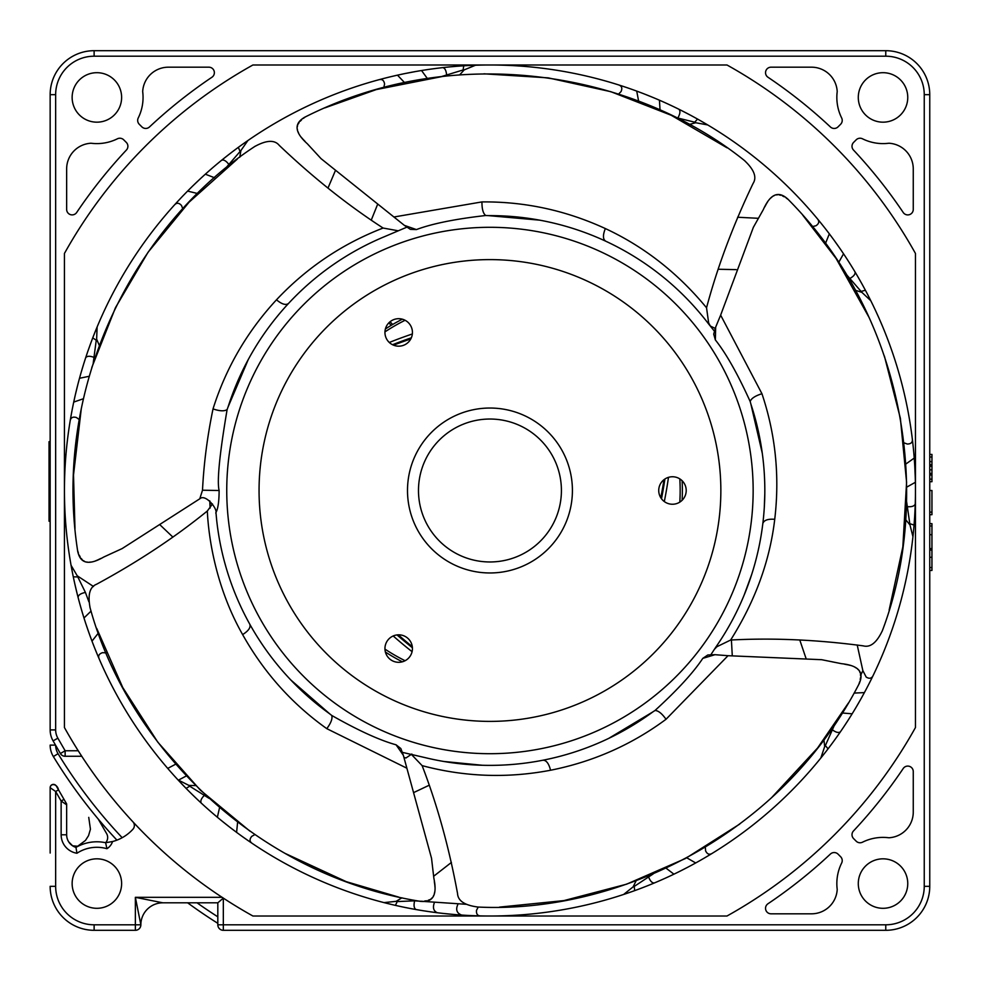 <?xml version="1.0" encoding="UTF-8"?>
<svg xmlns="http://www.w3.org/2000/svg" width="981" height="981" viewBox="0 0 981 981"><rect width="100%" height="100%" fill="white"/><g stroke="black" fill="none" stroke-linecap="round" stroke-linejoin="round"><path stroke-width="1.47" d="M187.641 902.814L162.846 902.814L187.641 902.814A511.273 511.273 0 0 0 217.819 923.329M50.154 798.093L50.154 797.97A3.299 3.299 0 0 1 50.154 797.945L50.154 787.682A3.299 3.299 0 0 1 56.309 786.039L66.205 803.181A3.299 3.299 0 0 1 66.647 804.825L66.205 803.181A3.299 3.299 0 0 1 66.647 804.825L66.647 834.782A13.194 13.194 0 0 0 75.966 847.4A41.778 41.778 0 0 1 105.629 842.716A7.701 7.701 0 0 0 106.61 833.592L98.198 819.025M75.463 847.228L77.867 846.247A123.998 123.998 0 0 1 81.178 844.849M50.154 853.041L50.154 787.682L55.647 791.495L55.647 886.321A38.48 38.48 0 0 0 94.127 924.801L135.366 924.801L135.366 897.321L162.846 902.814A21.987 21.987 0 0 0 140.859 924.801A21.987 21.987 0 0 1 162.846 902.814L217.819 902.814L162.846 902.814A21.987 21.987 0 0 0 140.859 924.801L135.366 897.321L222.098 897.321A487.079 487.079 0 0 1 78.235 750.772L78.811 751.667M94.127 924.801L94.127 930.307A43.986 43.986 0 0 0 94.127 930.307L135.366 930.307L94.127 930.307A43.986 43.986 0 0 0 94.127 930.307L94.102 930.307A43.986 43.986 0 0 1 50.154 886.321L55.647 886.321M68.682 841.845L72.619 845.83L77.867 846.247M67.787 840.177L67.149 838.424M66.769 836.634L66.647 834.892M66.647 804.825L61.141 801.023L61.141 834.782L66.647 834.782L66.647 833.654M66.647 810.539L66.647 823.623M57.425 787.976L57.033 787.314M56.861 786.995L56.395 786.198M66.647 803.942L56.309 786.039A3.299 3.299 0 0 0 50.154 787.682C50.632 782.899 57.254 783.77 58.504 789.852L55.647 791.495L61.141 801.023L63.998 799.368M80.319 754.033L81.766 756.265L65.138 756.265A5.494 5.494 90 0 1 60.381 753.518L53.097 740.9A21.987 21.987 0 0 1 50.154 729.901L50.154 94.642A43.986 43.986 0 0 1 94.127 50.693L885.806 50.693A43.986 43.986 0 0 1 929.755 94.679L929.755 886.358A43.986 43.986 0 0 1 885.769 930.307L223.325 930.307A5.494 5.494 121 0 1 217.819 924.801L217.819 902.814L162.846 902.814A21.987 21.987 0 0 0 140.859 924.801A5.494 5.494 90 0 1 135.366 930.307L135.366 924.801L140.859 924.801A5.494 5.494 90 0 1 135.366 930.307M729.349 50.693L744.567 50.693M929.755 235.881L929.755 251.099M929.755 729.901L929.755 745.119M929.755 567.545L929.755 570.439L931.95 570.439L931.95 550.096L929.755 550.096L929.755 567.545L931.95 567.545M929.755 548.6L931.95 548.6L931.95 523.646L929.755 523.646L929.755 550.096M931.95 512.119L931.95 490.5L929.755 490.5L929.755 514.694L931.95 514.694L931.95 512.119L929.755 512.119M929.755 454.424L929.755 481.708L931.95 481.708L931.95 454.424L929.755 454.424M744.567 930.307L729.349 930.307M122.184 837.7A505.767 505.767 0 0 1 58.051 753.69L53.366 756.559A511.273 511.273 0 0 0 116.923 840.141A511.273 511.273 0 0 1 53.366 756.559A21.987 21.987 0 0 1 50.154 745.119L55.525 745.119M223.325 898.118L223.325 930.307A5.494 5.494 121 0 1 217.819 924.801L217.819 902.814L223.325 898.118A487.079 487.079 0 0 0 252.902 916.009L726.995 916.009A487.079 487.079 0 0 0 915.457 727.546L915.457 253.454A487.079 487.079 0 0 0 726.995 64.991L252.902 64.991A487.079 487.079 0 0 0 64.439 253.454L64.439 727.546A487.079 487.079 0 0 0 78.235 750.772L65.138 750.772L57.854 738.153L53.097 740.9A21.987 21.987 0 0 1 50.154 729.901L55.647 729.901A16.493 16.493 0 0 0 57.854 738.153M907.756 883.574A24.733 24.733 0 0 0 883.023 858.829A24.733 24.733 0 0 0 858.289 883.574A24.733 24.733 0 0 0 883.023 908.308A24.733 24.733 0 0 0 907.756 883.574M121.619 97.426A24.733 24.733 0 0 0 96.874 72.692A24.733 24.733 0 0 0 72.14 97.426A24.733 24.733 0 0 0 96.874 122.171A24.733 24.733 0 0 0 121.619 97.426M907.756 97.426A24.733 24.733 0 0 0 883.023 72.692A24.733 24.733 0 0 0 858.289 97.426A24.733 24.733 0 0 0 883.023 122.171A24.733 24.733 0 0 0 907.756 97.426M853.482 150.032A498.078 498.078 0 0 1 903.194 212.46A5.494 5.494 0 0 0 913.262 209.394L913.262 168.928A25.727 25.727 0 0 0 889.89 143.312A5.494 5.494 0 0 0 888.418 143.287A46.181 46.181 0 0 1 862.495 138.799A5.494 5.494 0 0 0 856.168 139.829L853.617 142.392A5.494 5.494 0 0 0 853.482 150.032M767.988 77.254A498.078 498.078 0 0 1 830.417 126.966A5.494 5.494 0 0 0 838.068 126.843L840.619 124.28A5.494 5.494 0 0 0 841.649 117.953A46.181 46.181 0 0 1 837.161 92.03A5.494 5.494 0 0 0 837.136 90.559A25.727 25.727 0 0 0 811.52 67.186L771.054 67.186A5.494 5.494 0 0 0 767.988 77.254M903.194 768.54A498.078 498.078 0 0 1 853.482 830.968A5.494 5.494 0 0 0 853.617 838.608L856.168 841.171A5.494 5.494 0 0 0 862.495 842.201A46.181 46.181 0 0 1 888.418 837.713A5.494 5.494 0 0 0 889.89 837.688A25.727 25.727 0 0 0 913.262 812.072L913.262 771.606A5.494 5.494 0 0 0 903.194 768.54M830.417 854.034A498.078 498.078 0 0 1 767.988 903.746A5.494 5.494 0 0 0 771.054 913.814L811.52 913.814A25.727 25.727 0 0 0 837.136 890.441A5.494 5.494 0 0 0 837.161 888.97A46.181 46.181 0 0 1 841.649 863.047A5.494 5.494 0 0 0 840.619 856.72L838.068 854.157A5.494 5.494 0 0 0 830.417 854.034M76.702 212.46A498.078 498.078 0 0 1 126.414 150.032A5.494 5.494 0 0 0 126.291 142.392L123.729 139.829A5.494 5.494 0 0 0 117.401 138.799A46.181 46.181 0 0 1 91.478 143.287A5.494 5.494 0 0 0 90.007 143.312A25.727 25.727 0 0 0 66.647 168.928L66.647 209.394A5.494 5.494 0 0 0 76.702 212.46M149.48 126.966A498.078 498.078 0 0 1 211.921 77.254A5.494 5.494 0 0 0 208.843 67.186L168.376 67.186A25.727 25.727 0 0 0 142.76 90.559A5.494 5.494 0 0 0 142.736 92.03A46.181 46.181 0 0 1 138.247 117.953A5.494 5.494 0 0 0 139.277 124.28L141.84 126.843A5.494 5.494 0 0 0 149.48 126.966M726.995 916.009L489.948 916.009A425.509 425.509 0 0 0 915.457 490.5A425.509 425.509 0 0 0 489.948 64.991A425.509 425.509 0 0 0 64.439 490.5A425.509 425.509 0 0 0 489.948 916.009L252.902 916.009M64.439 253.454L64.439 727.546M222.883 897.75L222.098 897.321M75.966 847.4L76.947 853.249A36.285 36.285 0 0 1 106.929 848.712A13.194 13.194 0 0 0 112.545 841.539A41.778 41.778 0 0 0 132.925 829.239A5.494 5.494 0 0 0 132.889 821.796M112.545 841.539L105.629 842.716L106.929 848.712M121.619 883.574A24.733 24.733 0 0 0 96.874 858.829A24.733 24.733 0 0 0 72.14 883.574A24.733 24.733 0 0 0 96.874 908.308A24.733 24.733 0 0 0 121.619 883.574M94.127 930.307A43.986 43.986 0 0 1 50.154 886.321A43.986 43.986 0 0 0 94.127 930.307M726.995 64.991L252.902 64.991M915.457 727.546L915.457 253.454M83.311 615.786L82.723 613.885M82.146 611.948L80.994 608.012M79.424 602.42L79.191 601.537L79.424 602.42M78.284 598.165L78.124 597.527M76.825 592.401L74.875 584.149M75.071 585.007L74.029 580.335M93.514 586.503L77.241 575.81L71.073 565.326L72.704 573.946M79.878 604.063L81.864 611.004M84.93 620.961L85.543 622.825M85.936 624.039L89.161 633.407M90.007 635.774L91.993 641.133L98.382 633.052M92.974 643.671L93.82 645.854M95.525 650.133L97.107 653.996M97.842 655.762L98.125 656.424M98.566 657.454L99.228 658.987C97.855 655.897 98.971 653.8 102.588 652.672L106.169 652.88M215.599 815.751L214.079 814.463L215.599 815.751M206.366 807.731L209.934 810.882M197.463 799.552L198.714 800.717M192.031 794.303L188.622 790.931M179.339 781.317L180.712 782.777M195.697 785.585L188.879 785.389L178.027 779.907L184.06 786.284M209.039 798.313L189.725 786.198L186.108 788.393M191.393 793.69L196.237 798.375M219.756 819.221L221.277 820.459M222.27 821.256L230.044 827.412M232.043 828.933L236.605 832.366L237.61 822.127M238.8 833.985L240.701 835.358M244.441 838.032L247.862 840.423M250.952 842.544L252.338 843.488C249.517 841.624 249.321 839.258 251.749 836.352L254.888 834.598M434.988 912.44L433.026 912.183L434.988 912.44M429.494 911.692L428.758 911.582M416.876 909.681L416.226 909.571M410.978 908.614L412.658 908.933M403.571 907.143L398.887 906.15M385.864 903.084L387.372 903.464M401.952 897.823L396.103 901.343L384.012 902.606L392.535 904.703M466.134 904.286L414.62 900.828L397.244 901.576L395.417 905.377M402.7 906.971L409.31 908.296M414.62 900.828C413.541 905.524 414.031 908.431 416.067 909.546L416.287 909.583M422.897 910.687L430.046 911.766M440.371 913.115L442.308 913.336M443.584 913.47L453.455 914.439M455.957 914.648L461.659 915.065C456.606 913.139 455.417 909.436 458.09 903.955M469.237 915.506L475.564 915.764M671.838 875.175L670.035 876.021M668.208 876.867L667.313 877.284M660.716 880.239L664.468 878.571M659.146 880.913L658.312 881.281M649.569 884.936L651.151 884.286M640.188 888.602L638.055 889.399M636.129 880.742L633.125 886.861L623.634 894.464L631.936 891.619M634.695 890.638L634.204 886.432L633.125 886.861M641.709 888.026L647.987 885.573M665.008 878.326L667.031 877.406M676.718 872.82L678.472 871.962M679.625 871.398L688.441 866.873M690.661 865.696L695.688 862.961L686.786 857.811M698.067 861.637L700.103 860.496M704.088 858.191L707.693 856.082M709.324 855.101L709.95 854.721M710.906 854.144L712.329 853.274C709.471 855.064 707.227 854.255 705.597 850.846L705.302 847.265M850.932 715.774L849.877 717.454L850.932 715.774M848.798 719.159L846.983 721.991M837.48 736.02L838.461 734.622M831.569 744.187L830.208 746.001M822.017 756.572L823.267 754.99M823.905 739.76L824.69 746.541L820.803 758.068L826.26 751.188M834.635 724.689L825.364 745.585L828.062 748.834M832.538 742.862L836.486 737.418M844.31 726.05L848.258 719.993M853.777 711.151L854.782 709.484M855.444 708.38L860.423 699.809M861.649 697.614L864.396 692.611L854.12 693.077M865.683 690.207L866.775 688.135M868.884 684.051L870.772 680.323M871.619 678.607L871.937 677.969M872.428 676.964L873.151 675.455C871.729 678.509 869.399 679.048 866.186 677.062L862.851 670.612L860.595 675.529M915.42 484.847L915.445 486.834M915.457 488.857L915.432 486.22M915.371 498.777L915.359 499.685M915.052 509.164L915.114 507.459M914.488 519.219L914.329 521.487M906.53 501.181L909.976 524.921L912.943 536.717L913.802 527.986M914.047 525.056L910.037 523.756M914.599 517.588L914.966 510.856M915.432 495.086L915.359 499.587M915.383 482.578L915.396 483.241M915.432 485.35L915.445 487.765M906.665 487.177L915.383 482.284M915.31 479.439L915.261 477.514M915.212 476.19L914.77 466.294M914.623 463.78L914.218 458.09L905.831 464.038M914.01 455.368L913.802 453.038M913.372 448.452L912.943 444.307M912.735 442.406L912.649 441.695M912.514 440.579L912.318 438.924C912.771 442.272 911.091 443.976 907.315 444.037L903.942 442.823M847.02 259.07L849.239 262.54M857.652 276.372L861.833 283.705M862.618 285.14L863.709 287.126M846.149 274.226L861.907 292.375L870.772 300.689L866.787 292.878M861.33 291.357L865.401 290.253M851.422 266.01L847.559 259.904M841.808 251.222L840.705 249.603M839.981 248.549L834.242 240.455M832.759 238.432L829.337 233.846L825.512 243.398M827.694 231.688L826.272 229.836M823.427 226.206L820.815 222.957M818.448 220.051L817.381 218.751C819.564 221.326 819.086 223.668 815.934 225.765L812.427 226.574M661.562 101.129L663.377 101.938L661.562 101.129M672.672 106.218L668.368 104.207M683.512 111.564L686.492 113.097M692.439 116.261L694.058 117.144M706.05 123.949L704.714 123.165M689.153 124.477L695.737 122.735L707.706 124.93L700.115 120.516M681.734 110.669L689.95 114.924M693.653 116.923L697.552 119.069L694.707 122.196L695.737 122.735M672.721 116.003L677.822 118.027C680.189 113.821 680.544 110.89 678.901 109.247L678.693 109.149M656.583 98.983L654.781 98.21M653.604 97.72L644.407 94.017M642.065 93.109L636.718 91.11L638.643 101.215M634.155 90.178L631.948 89.381M627.607 87.873L623.646 86.549M621.831 85.948L621.145 85.727M620.078 85.384L618.484 84.869C621.721 85.862 622.579 88.082 621.059 91.552L618.557 94.115M423.804 70.166L424.417 70.068M435.907 68.437L431.088 69.087M447.925 67.076L446.22 67.248M457.955 66.193L460.224 66.034M459.635 74.887L464.246 69.859L475.491 65.237L466.723 65.629M441.229 76.641L463.081 69.958L463.768 65.801M456.324 66.328L449.617 66.904M418.458 71.037L416.533 71.38M415.27 71.601L405.533 73.452M403.068 73.955L397.489 75.157L404.577 82.625M394.828 75.758L392.547 76.285M388.071 77.364L384.025 78.382M382.173 78.872L381.486 79.056M380.395 79.338L378.789 79.768C382.038 78.848 383.963 80.258 384.564 83.998L383.841 87.517M207.065 172.656L208.548 171.332M211.038 169.161L211.871 168.438M215.869 165.029L216.556 164.44M217.61 163.569L218.309 162.981M221.007 160.761L221.657 160.234M225.679 157.009L229.701 153.858M233.637 150.853L235.465 149.48M225.201 168.683L240.909 150.534L247.874 140.565L240.713 145.629M238.346 147.358L239.989 151.246M232.338 151.834L226.709 156.187M218.187 163.079L219.756 161.791M212.288 168.07L208.536 171.344M203.03 176.286L201.596 177.598M200.651 178.468L193.453 185.299M191.663 187.052L187.616 191.087L197.61 193.527M185.703 193.024L184.072 194.704M180.896 198.027L178.039 201.08M175.501 203.84L174.373 205.078C176.617 202.54 178.996 202.687 181.522 205.507L182.809 208.855M80.123 376.054L80.663 374.141L80.123 376.054M81.215 372.191L82.183 368.917M87.334 352.829L86.782 354.448M90.706 343.338L91.491 341.204M96.383 328.758L95.795 330.192M99.302 345.41L96.641 339.144L97.119 326.992L93.82 335.122M93.244 362.909L96.248 340.235L92.754 337.893M90.142 344.871L87.885 351.223M83.581 364.331L81.497 371.247M78.701 381.278L78.198 383.179M77.879 384.405L75.525 394.043M74.961 396.496L73.734 402.075L83.459 398.727M73.17 404.736L72.704 407.029M71.834 411.554L71.073 415.65M70.742 417.538L70.62 418.249M70.436 419.341L70.154 420.996C70.669 417.661 72.753 416.496 76.395 417.501L79.302 419.623M909.976 524.921L905.647 519.636M710.293 326.011L715.296 328.463M861.907 292.375L855.42 290.266M736.167 269.64L718.374 269.248M758.448 218.309L737.589 217.242M405.938 757.994A280.37 280.37 0 0 1 404.025 757.381L405.938 757.994L411.824 754.033M212.252 504.516L209.836 502.493A280.37 280.37 0 0 0 209.86 503.069M210.032 506.478A280.37 280.37 0 0 1 209.897 503.78M414.276 792.292L429.065 785.291M189.725 786.198L188.879 785.389M433.627 876.278L451.432 862.422M397.244 901.576L396.103 901.343M732.28 655.651L731.409 640.004M653.236 873.899L634.204 886.432M805.977 658.288L799.773 639.968M862.851 670.612L857.21 644.983M825.364 745.585L824.69 746.541M88.879 601.794L85.421 592.438L77.241 575.81M210.13 508.072L209.762 500.85M96.248 340.235L96.641 339.144M172.717 536.95L160.136 524.982M240.909 150.534L239.744 157.254M371.321 219.977L377.489 204.624M463.081 69.958L464.246 69.859M327.973 188.119L335.22 170.988M677.822 118.027L694.707 122.196M480.653 915.923C477.502 915.825 476.128 913.924 476.545 910.233L478.225 907.057M94.127 50.693A43.986 43.986 0 0 0 94.115 50.693L94.127 56.199A38.48 38.48 0 0 0 55.647 94.679L50.154 94.679A43.986 43.986 0 0 0 50.154 94.679L50.154 94.679M929.755 557.294L931.95 557.294M929.755 525.975L931.95 525.975M929.755 479.133L931.95 479.133M929.755 461.634L931.95 461.634M929.755 456.999L931.95 456.999M929.755 466.269L931.95 466.269M929.755 469.862L931.95 469.862M929.755 464.724L931.95 464.724M929.755 475.012L931.95 475.012M929.755 473.467L931.95 473.467M929.755 548.882L931.95 548.882L931.95 550.096M50.154 441.671L49.05 441.671L49.05 521.23L50.154 521.23M49.05 490.5L50.154 490.5M661.501 498.777A434.853 434.853 0 0 0 664.897 479.035A434.853 434.853 0 0 1 661.501 498.777M679.808 478.875A190.216 190.216 0 0 1 679.808 502.125M405.079 660.728A190.216 190.216 0 0 1 384.957 649.115M397.011 634.928A434.853 434.853 0 0 0 412.412 647.742M384.957 331.885A190.216 190.216 0 0 1 405.079 320.272M411.346 337.795A434.853 434.853 0 0 0 392.547 344.723M682.114 480.715A192.411 192.411 0 0 1 682.114 500.285M402.345 661.819A192.411 192.411 0 0 1 385.386 652.022M385.386 328.978A192.411 192.411 0 0 1 402.345 319.181M412.302 646.638A433.7 433.7 137 0 1 398.274 634.83M397.587 634.866A434.191 434.191 -43 0 0 412.376 647.325M663.99 479.684A433.7 433.7 137 0 1 660.777 497.723M661.133 498.287A434.191 434.191 -43 0 0 664.517 479.292M393.553 345.177A433.7 433.7 137 0 1 410.806 338.935M411.137 338.273A434.191 434.191 -43 0 0 392.878 344.883M392.658 324.503L390.07 321.731M391.198 325.361L388.856 322.835M882.238 631.09L882.397 630.624C876.707 642.665 870.331 647.754 863.268 645.866C817.112 639.722 772.905 637.773 730.649 640.029L716.903 646.712L714.303 649.434M714.499 331.284L708.76 324.135A274.876 274.876 0 0 0 488.391 215.624L485.742 215.513C483.155 213.588 481.892 209.063 481.953 201.914C524.774 201.51 565.902 210.4 605.351 228.561C644.174 246.648 677.896 273.049 706.541 307.776L708.65 322.921L710.44 326.244M706.541 307.776C717.393 267.053 732.905 225.618 753.077 183.472C757.062 177.316 754.181 169.664 744.42 160.504L744.886 160.859M404.393 225.385L410.389 229.37L416.422 229.579L404.393 225.385L321.045 158.64L307.323 143.753C294.361 132.104 293.711 123.152 305.361 116.898L303.325 118.382M313.883 150.853L311.615 148.389M301.572 119.878L300.174 121.276M299.082 122.625L298.138 124.146M297.611 125.396L297.268 127.003M297.317 128.989L297.464 129.86M297.868 131.368L298.665 133.281M301.142 137.119L302.528 138.738M302.81 139.057L305.066 141.411M727.031 147.8L671.2 115.255L610.856 91.699L548.134 77.855L483.989 73.82M442.272 76.518L376.287 89.578L324.858 107.885M406.992 227.114L384.478 236.666A274.876 274.876 0 0 0 228.046 407.041L227.126 409.531C219.536 454.362 216.875 481.352 219.119 490.5C219.082 501.328 218.04 508.685 215.967 512.56L216.617 519.623A274.876 274.876 0 0 0 329.641 713.788L331.725 715.443C358.188 730.465 379.647 740.25 396.079 744.812L403.338 755.272L431.53 858.265L433.884 878.375C437.526 895.408 432.793 903.035 419.684 901.245L422.21 901.245M715.37 339.941L715.652 327.2L713.714 334.141L715.37 339.941C726.001 353.295 737.602 373.822 750.183 401.523L750.882 404.074A274.876 274.876 0 0 1 715.787 647.202L710.771 654.867M416.422 229.579C432.081 223.68 455.196 218.996 485.742 215.513M300.198 291.627L303.865 288.193M333.515 264.478L337.476 261.792M363.706 246.329L366.759 244.772M228.046 407.041L248.205 359.684M254.459 348.721L254.864 348.059M276.201 317.672L278.923 314.361M288.561 303.423C285.888 305.483 281.866 304.282 276.483 299.806C247.028 331.713 225.875 368.083 213.024 408.918C219.793 411.198 224.502 411.395 227.126 409.531M213.024 408.918C207.347 436.287 203.84 463.388 202.503 490.218L199.781 498.802C205.519 493.308 218.138 509.495 215.759 513.026M402.259 752.341L426.073 757.847A274.876 274.876 0 0 0 652.77 711.961L654.989 710.502C677.442 689.974 693.383 672.598 702.801 658.361L715.002 654.695L728.025 655.7L666.038 719.269C661.893 713.457 658.214 710.526 654.989 710.502M715.002 654.695L707.804 654.989L702.801 658.361M403.338 755.272L400.824 748.515L396.079 744.812M482.394 765.266L443.694 761.452M652.77 711.961L608.637 738.435M597.196 743.586L596.546 743.868M561.855 755.811L557.245 757.013M262.025 644.149L258.726 639.134M432.854 869.706L433.112 871.888M424.503 901.061L426.453 900.754M428.145 900.313L429.788 899.626M430.953 898.927L432.167 897.836M433.308 896.205L433.7 895.408M434.252 893.949L434.73 891.925M434.988 887.364L434.828 885.242M434.779 884.813L434.325 881.588M96.714 628.416L122.76 687.546L157.733 742.077L200.332 790.134L249.848 831.091M285.238 853.47L346.281 881.674L398.629 897.088M331.725 715.443C332.682 718.521 331.038 722.923 326.796 728.662C291.921 703.831 263.864 672.463 242.626 634.584C216.163 588.11 208.573 538.41 207.322 511.015C174.606 537.588 137.696 561.99 96.604 584.235C89.762 586.871 87.603 594.756 90.117 607.901L89.945 607.337M207.322 511.015L212.497 503.976M240.885 606.785L238.996 602.665M225.753 566.368L224.477 561.782M218.089 531.113L217.905 529.826M329.641 713.788L290.83 679.992M266.194 650.158L265.667 649.41M259.242 639.931L257.292 636.877M254.655 146.561C137.99 223.116 51.699 382.492 77.597 550.599C79.939 563.621 88.658 565.767 103.741 557.036L122.135 548.587L199.781 498.802M112.889 552.818L109.455 554.388M77.597 550.599L78.382 553.002M79.253 555.136L80.16 556.889M81.104 558.361L82.257 559.71M83.275 560.605L84.697 561.426M86.598 562.003L87.481 562.125M89.038 562.199L91.11 562.039M95.525 560.874L97.487 560.053M97.879 559.881L100.81 558.459M74.973 528.563L73.514 474.976L81.202 409.408M91.809 367.483L115.451 307.703L148.021 252.301L189.088 202.172L237.304 159.106M276.483 299.806C306.624 267.764 342.173 243.852 383.105 228.046C347.728 205.139 313.111 177.586 279.254 145.372C274.643 139.682 266.464 140.062 254.741 146.512L255.219 146.181M383.105 228.046L397.967 230.743M326.796 728.662L406.404 767.976M90.142 607.999C126.892 742.605 251.798 873.924 419.684 901.245M666.038 719.269C631.641 744.763 593.149 761.759 550.562 770.244C507.361 778.448 464.553 776.915 422.124 765.634C437.256 804.874 449.065 847.51 457.551 893.556C457.931 900.877 464.773 905.377 478.054 907.045L477.465 907.033M478.152 907.057C617.527 913.703 781.011 835.481 858.878 684.26C864.629 672.341 858.841 665.486 841.514 663.683L821.661 659.698L728.025 655.7M832.023 661.795L835.309 662.457M858.902 684.198L859.65 681.856M860.202 679.612L860.496 677.663M860.595 675.921L860.472 674.143M860.153 672.819L859.491 671.323M858.289 669.741L857.652 669.116M856.438 668.147L854.672 667.055M850.417 665.412L848.332 664.91M847.915 664.824L844.715 664.26M499.599 907.106L563.879 900.607L626.552 884.2L685.425 858.534L739.686 824.101M771.888 797.357L817.578 748.013L848.418 702.997M760.582 538.63L759.601 543.817M749.766 580.249L749.055 582.26M734.928 615.161L733.996 616.975M717.185 645.167L715.762 647.227M764.812 493.541L764.297 507.484M750.882 404.074L762.298 453.332M730.649 640.029C755.174 601.095 769.864 560.862 774.732 519.305C779.821 476.177 775.554 434.313 761.943 393.724C755.125 395.87 751.201 398.47 750.183 401.523M715.652 327.2L720.643 315.134L761.943 393.724M882.434 630.525C931.864 500.016 908.014 320.309 788.233 199.499C778.681 190.351 770.367 193.735 763.292 209.664L753.371 227.31L720.643 315.134M758.558 218.101L760.201 215.182M788.221 199.499L786.186 198.027M784.224 196.813L782.458 195.918M780.839 195.293L779.098 194.863M777.749 194.753L776.118 194.925M774.242 195.575L773.457 195.992M772.145 196.85L770.576 198.187M767.694 201.73L766.578 203.545M766.357 203.925L764.824 206.795M889.142 610.059L902.839 546.92L906.591 482.247L900.374 418.323L884.396 356.078M868.921 317.182L836.106 258.481L802.814 215.244M762.274 527.876L761.992 529.826M751.593 574.756L744.174 595.026M488.391 215.624L539.66 220.161M552.033 222.724L552.818 222.908M577.208 229.848L578.152 230.155M588.796 234.018L592.279 235.379M623.695 250.351L626.884 252.154M658.925 273.699L660.311 274.778M687.632 299.512L689.901 301.878M481.953 201.914L394.448 216.911M744.334 160.43C635.492 73.134 457.244 40.319 305.373 116.898M305.361 116.898L304.171 117.499M422.124 765.634L411.689 754.72M858.878 684.26L859.491 683.07M405.558 344.343A13.746 13.746 0 0 0 410.598 325.569A13.746 13.746 0 0 0 391.824 320.529A13.746 13.746 0 0 0 386.784 339.303A13.746 13.746 0 0 0 405.558 344.343M658.729 490.5A13.746 13.746 0 0 0 672.463 504.246A13.746 13.746 0 0 0 686.21 490.5A13.746 13.746 0 0 0 672.463 476.754A13.746 13.746 0 0 0 658.729 490.5M489.948 408.035A82.465 82.465 0 0 0 407.495 490.5A82.465 82.465 0 0 0 489.948 572.965A82.465 82.465 0 0 0 572.413 490.5A82.465 82.465 0 0 0 489.948 408.035M405.558 636.657A13.746 13.746 0 0 0 386.784 641.697A13.746 13.746 0 0 0 391.824 660.471A13.746 13.746 0 0 0 410.598 655.431A13.746 13.746 0 0 0 405.558 636.657M489.948 561.966A71.466 71.466 0 0 1 418.482 490.5A71.466 71.466 0 0 1 489.948 419.034A71.466 71.466 0 0 1 561.414 490.5A71.466 71.466 0 0 1 489.948 561.966M217.819 916.818A505.767 505.767 0 0 1 197.034 902.814M116.923 840.141A511.273 511.273 0 0 1 53.366 756.559A21.987 21.987 0 0 1 50.154 745.119M58.051 753.69A16.493 16.493 0 0 1 55.647 745.315M55.647 94.679L55.647 729.901M217.819 924.801L885.769 924.801A38.48 38.48 0 0 0 924.249 886.321L924.249 94.679A38.48 38.48 0 0 0 885.769 56.199L94.127 56.199M61.141 834.782A18.688 18.688 0 0 0 76.947 853.249M906.812 506.662C911.619 507.067 914.427 506.171 915.248 503.989L915.212 504.982M660.041 110.068L659.44 100.209M434.534 902.226C432.486 907.474 433.406 910.969 437.281 912.735M219.572 807.608L217.365 817.234M204.747 794.966C201.301 798.326 200.136 801.036 201.24 803.083L200.516 802.409M83.986 617.993L91.061 611.089M77.793 596.264L78.088 597.368C78.247 595.05 80.7 593.407 85.421 592.438M73.293 576.828L77.511 576.938M842.299 712.991L852.146 713.812M831.9 729.472C835.726 732.402 838.571 733.175 840.435 731.777L840.41 731.826M666.074 868.173L673.922 874.181M648.416 876.413C650.047 880.938 652.022 883.133 654.352 882.961L653.432 883.341M89.185 376.287L79.51 378.274M94.519 357.55C90.031 355.809 87.088 355.87 85.69 357.734L85.703 357.685M214.557 177.745L205.336 174.189M229.174 164.869C226.329 160.982 223.827 159.437 221.645 160.246L222.528 159.535M427.36 78.505L421.536 70.534M446.625 75.574C446.33 70.767 445.055 68.118 442.787 67.615L443.768 67.505M838.706 262.418L843.55 253.797M849.374 278.727C853.629 276.458 855.518 274.202 855.027 271.921L855.616 272.902M885.769 930.307L885.769 924.801M924.249 886.321L929.755 886.321M929.755 94.679L924.249 94.679M885.769 56.199L885.769 50.693M65.138 750.772L65.138 756.265A5.494 5.494 90 0 1 60.381 753.518L65.138 750.772M931.95 534.682L929.755 534.682M50.154 497.293L49.05 497.293M664.309 501.561A438.151 438.151 0 0 0 668.478 477.355M393.197 635.97A438.151 438.151 0 0 0 412.081 651.678M412.351 333.969A438.151 438.151 0 0 0 389.298 342.467M226.746 490.5A263.202 263.202 0 0 1 489.948 227.298A263.202 263.202 0 0 1 753.15 490.5A263.202 263.202 0 0 1 489.948 753.702A263.202 263.202 0 0 1 226.746 490.5M202.503 490.218L219.119 490.5M249.799 624.223C250.928 627.399 248.549 630.857 242.626 634.584M542.91 760.226C546.294 760.128 548.833 763.463 550.562 770.244M774.732 519.305C767.964 518.777 763.991 520.163 762.838 523.486M605.645 241.154C602.849 239.254 602.751 235.06 605.351 228.561M720.851 490.5A230.891 230.891 0 0 1 489.948 721.391A230.891 230.891 0 0 1 259.058 490.5A230.891 230.891 0 0 1 489.948 259.609A230.891 230.891 0 0 1 720.851 490.5M77.352 846.48L85.457 840.447L88.535 835.665L90.436 829.215L88.744 817.381M75.402 847.216L76.469 846.836L75.353 847.192M915.273 502.91L915.383 498.434M915.445 493.97L915.457 492.155M914.255 522.53L914.55 518.287M660.679 100.749L659.759 100.344M673.898 106.806L677.896 108.744M678.766 109.185L679.833 109.713M695.357 117.855L690.82 115.39M686.344 113.023L681.991 110.792M471.309 915.604L475.478 915.764M421.548 910.478L417.17 909.743M416.214 909.571L415.098 909.375M397.857 905.917L402.026 906.824M436.263 912.612L436.937 912.698M440.481 913.127L442.014 913.299M205.348 806.823L202.074 803.844M187.886 790.183L190.903 793.2M216.335 816.376L217.108 817.014M79.51 602.739L78.37 598.459M77.229 594.02L76.408 590.709M73.808 579.305L74.728 583.462M80.969 607.938L81.202 608.735M81.779 610.722L82.134 611.899M82.723 613.898L83.115 615.161M843.562 727.179L841.073 730.857M829.57 746.848L832.121 743.426M839.871 732.599L840.435 731.789M848.099 720.25L848.737 719.245M851.496 714.867L851.925 714.168M659.465 880.779L655.382 882.532M637.074 889.767L641.059 888.271M83.986 363.031L85.335 358.801M91.858 340.223L90.375 344.221M85.997 356.802L85.69 357.734M81.582 370.953L81.215 372.204M79.817 377.17L79.633 377.844M236.298 148.854L232.902 151.417M227.016 155.954L224.342 158.076M437.256 68.265L441.671 67.738M461.278 65.96L457.023 66.267M852.133 267.163L854.451 270.964M856.793 274.901L858.51 277.844M864.212 288.058L862.164 284.318M847.719 260.161L847.093 259.192M49.05 491.125L50.154 491.125M178.309 780.214L186.341 775.946M167.739 768.405L175.685 764.174M240.504 605.964L239.646 604.088M225.483 565.436L225.274 564.688M302.712 289.26L303.902 288.156M77.793 551.923L77.609 550.635M420.996 901.465L419.721 901.245M759.76 543.045L760.471 539.219M787.289 198.554L788.197 199.474M522.174 763.476L520.494 763.672"/></g></svg>
